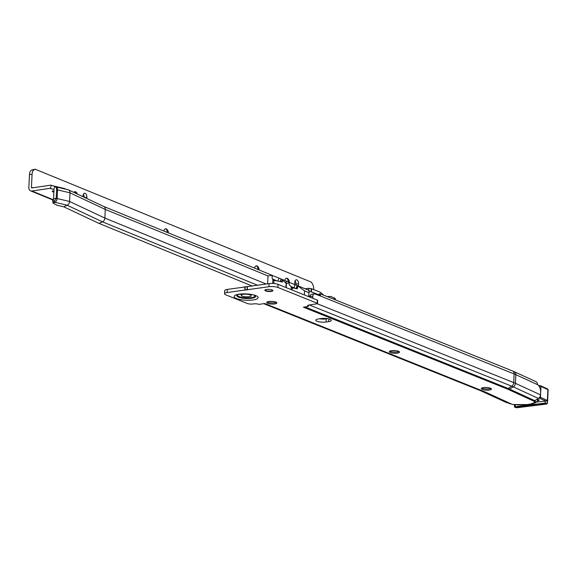 <?xml version="1.0" encoding="UTF-8"?>
<svg xmlns="http://www.w3.org/2000/svg" width="577" height="577" viewBox="0 0 577 577"><rect width="100%" height="100%" fill="white"/><g stroke="black" fill="none" stroke-linecap="round" stroke-linejoin="round"><path stroke-width="0.87" d="M484.918 387.477A7.097 1.875 -177.3 0 0 487.911 387.614M490.948 388.458A5.078 1.342 2.7 0 1 489.426 388.869A5.078 1.342 2.7 0 1 481.817 388.025M392.966 350.571A7.097 1.875 -177.3 0 0 395.959 350.708M398.995 351.552A5.078 1.342 2.7 0 1 397.474 351.963A5.078 1.342 2.7 0 1 389.864 351.119M270.361 301.36A7.097 1.875 -177.3 0 0 273.354 301.497M276.39 302.341A5.078 1.342 2.7 0 1 274.868 302.752A5.078 1.342 2.7 0 1 267.259 301.908M272.849 290.426A4.032 1.06 2.7 0 1 272.762 290.519A4.032 1.06 2.7 0 1 271.298 291.01A4.032 1.06 2.7 0 1 265.016 290.152A4.032 1.06 2.7 0 1 264.93 290.051M534.749 401.924L535.153 402.335L536.812 401.794C536.04 402.746 533.372 403.669 528.792 404.564L513.4 404.585A17.418 4.594 -177.3 0 0 528.005 404.463A17.418 4.594 -177.3 0 0 534.749 401.924L534.468 401.477A3.224 0.851 2.7 0 1 534.461 401.462L534.425 401.311M242.196 296.116A4.998 1.32 2.7 0 1 241.215 295.273A4.998 1.32 2.7 0 1 244.677 294.183A4.998 1.32 2.7 0 1 250.223 294.905A4.998 1.32 2.7 0 1 251.204 295.749A4.998 1.32 2.7 0 1 247.742 296.83A4.998 1.32 2.7 0 1 242.196 296.116M489.375 390.038A5.078 1.342 2.7 0 1 484.045 389.922A5.078 1.342 2.7 0 1 481.283 388.588A5.078 1.342 2.7 0 1 483.338 387.614A5.078 1.342 2.7 0 1 488.669 387.737A5.078 1.342 2.7 0 1 491.431 389.064A5.078 1.342 2.7 0 1 489.375 390.038M397.416 353.131A5.078 1.342 2.7 0 1 392.086 353.009A5.078 1.342 2.7 0 1 389.331 351.681A5.078 1.342 2.7 0 1 391.386 350.708A5.078 1.342 2.7 0 1 396.716 350.823A5.078 1.342 2.7 0 1 399.479 352.158A5.078 1.342 2.7 0 1 397.416 353.131M274.811 303.92A5.078 1.342 2.7 0 1 269.488 303.798A5.078 1.342 2.7 0 1 266.725 302.471A5.078 1.342 2.7 0 1 268.781 301.497A5.078 1.342 2.7 0 1 274.111 301.612A5.078 1.342 2.7 0 1 276.873 302.947A5.078 1.342 2.7 0 1 274.811 303.92M271.277 291.399A4.032 1.06 2.7 0 1 267.05 291.306A4.032 1.06 2.7 0 1 264.857 290.245A4.032 1.06 2.7 0 1 266.487 289.474A4.032 1.06 2.7 0 1 270.714 289.567A4.032 1.06 2.7 0 1 272.907 290.628A4.032 1.06 2.7 0 1 271.277 291.399M535.651 381.541A3.707 2.993 114.7 0 1 535.874 381.635L514.244 371.703A3.707 2.993 114.7 0 1 515.824 374.682L515.412 383.33L540.505 394.848A3.707 2.993 114.7 0 1 538.391 398.411L534.821 400.683L534.461 401.462L508.33 389.468A34.786 9.182 -177.3 0 0 506.959 388.876L303.379 307.18L308.363 306.423A4.032 1.06 2.7 0 1 307.584 305.745A4.032 1.06 2.7 0 1 309.214 304.981L316.86 303.819A1.616 0.426 -177.3 0 0 317.509 303.509A1.616 0.426 -177.3 0 0 317.199 303.235L277.926 287.476A6.448 1.702 -177.3 0 0 268.911 286.719L227.158 292.525A6.448 1.702 -177.3 0 0 224.547 293.758A6.448 1.702 -177.3 0 0 225.809 294.847L247.36 303.502A4.032 1.06 -177.3 0 0 252.993 303.971L253.382 303.913A4.032 1.06 2.7 0 1 259.008 304.375L264.778 303.509A3.707 2.849 111.9 0 1 264.526 303.538M540.505 394.848L540.62 392.367A6.448 3.404 -97.1 0 0 537.879 384.809L537.454 384.563A3.707 2.993 114.7 0 0 535.874 381.635M327.7 318.692L326.221 318.915A6.448 1.702 2.7 0 1 319.521 318.778M224.547 293.758L224.691 290.649A6.448 1.702 2.7 0 1 227.302 289.416L269.055 283.617A6.448 1.702 2.7 0 1 278.071 284.367L317.343 300.127A1.616 0.426 2.7 0 1 317.66 300.401L317.509 303.509M319.369 295.583L319.867 293.686L319.131 294.147L318.814 295.359M310.217 297.27L310.246 296.628A3.224 1.882 -98.6 0 1 311.681 294.212A3.224 1.882 -98.6 0 1 311.847 294.198M320.415 296.008L314.436 293.801A3.224 1.882 81.4 0 0 314.27 293.816A3.224 1.882 81.4 0 0 312.835 296.239L312.741 298.28M264.756 303.516L485.531 392.129A8.107 2.142 -177.3 0 1 485.856 392.266A3.707 2.993 114.7 0 1 484.694 392.151L481.067 390.903L506.159 402.421L511.987 404.261A3.224 0.851 2.7 0 1 512.008 404.268L513.4 404.585M318.41 318.944L321 318.554A6.448 1.702 2.7 0 1 327.765 318.706A6.448 1.702 2.7 0 1 331.277 320.394A6.448 1.702 2.7 0 1 328.666 321.627L326.07 322.024A6.448 1.702 2.7 0 1 319.305 321.872A6.448 1.702 2.7 0 1 315.799 320.177A6.448 1.702 2.7 0 1 318.41 318.944M308.363 306.423L308.428 305.146M320.567 296.066L320.148 293.751L512.535 370.968A3.707 2.849 111.9 0 1 514.129 373.954L513.718 382.609A3.707 2.849 111.9 0 1 511.705 386.201L508.085 388.451A3.707 2.849 111.9 0 1 506.959 388.876M314.898 293.794L514.129 373.954A42.893 11.316 -177.3 0 1 515.824 374.682L537.879 384.809M506.159 402.421A3.707 2.993 114.7 0 1 505.942 402.335A3.707 2.993 114.7 0 1 505.726 402.227M535.153 402.335L535.254 400.287M536.812 401.794L538.009 399.587M537.504 401.029A22.683 5.986 -177.3 0 0 539.149 400.149L538.86 399.76M514.756 404.845A1.616 0.426 -177.3 0 0 514.67 404.881L514.778 404.535L514.67 404.881A1.616 0.426 2.7 0 0 514.489 405.068L514.157 404.737M539.755 397.106A1.616 0.426 2.7 0 1 540.461 397.293L547.385 400.474L545.921 400.993A1.616 0.426 -177.3 0 0 545.128 401.022L536.365 402.111M536.747 399.356L539.214 399.948M514.489 405.068L514.504 407.11A1.5 0.397 2.7 0 1 515.196 406.807L545.085 403.085A1.5 0.397 2.7 0 1 546.635 403.143A1.5 0.397 2.7 0 1 547.393 403.532L547.602 401.505A1.616 0.426 -177.3 0 0 547.602 401.498A1.616 0.426 -177.3 0 0 545.921 400.993L538.94 398.029M76.193 193.497A6.852 3.945 81.6 0 0 75.565 192.018M74.621 191.723A4.032 2.322 -98.4 0 1 75.234 191.838A4.032 2.322 -98.4 0 1 76.243 192.653A4.032 2.322 -98.4 0 1 76.929 193.843M167.38 232.481A6.852 3.945 81.6 0 0 166.291 229.105M165.354 228.817A4.032 2.322 -98.4 0 1 165.96 228.932A4.032 2.322 -98.4 0 1 166.977 229.747A4.032 2.322 -98.4 0 1 168.109 232.776M258.114 269.567A6.852 3.945 81.6 0 0 257.025 266.199M256.08 265.903A4.032 2.322 -98.4 0 1 256.693 266.026A4.032 2.322 -98.4 0 1 257.703 266.834A4.032 2.322 -98.4 0 1 258.842 269.87M288.363 281.98A6.852 3.945 81.6 0 0 287.267 278.561M286.329 278.265A4.032 2.322 -98.4 0 1 286.935 278.388A4.032 2.322 -98.4 0 1 287.952 279.196A4.032 2.322 -98.4 0 1 289.091 282.326M323.654 295.143L320.459 292.294L311.191 288.615A2.416 0.635 2.7 0 1 308.803 288.255L305.146 288.796M53.892 192.22L52.5 191.658A1.616 0.426 2.7 0 1 52.197 191.384A1.616 0.426 2.7 0 1 52.86 191.074A1.616 0.426 2.7 0 1 53.949 191.045M289.438 282.47A4.032 2.322 81.6 0 0 286.488 278.237A4.032 2.322 81.6 0 0 284.8 280.48M259.181 270.007A4.032 2.322 81.6 0 0 256.246 265.867A4.032 2.322 81.6 0 0 254.558 268.117M168.455 232.913A4.032 2.322 81.6 0 0 165.512 228.78A4.032 2.322 81.6 0 0 163.832 231.024M77.347 194.045A4.032 2.322 81.6 0 0 74.786 191.687A4.032 2.322 81.6 0 0 73.748 192.35M335.381 299.86L335.425 298.987A6.448 1.702 -177.3 0 0 334.198 297.912L330.549 296.419L327.209 296.592M313.708 289.539L313.708 289.43A6.448 3.714 -98.4 0 0 312.078 283.271L311.234 282.081L35.132 169.205L34.216 169.681A6.448 3.714 -98.4 0 0 32.067 174.29L31.461 187.222A0.808 0.627 -67.8 0 0 32.074 187.907L50.3 185.21A3.707 2.871 112.2 0 1 51.411 185.304L54.887 186.494A3.707 2.871 112.2 0 1 55.01 186.537A3.707 2.871 112.2 0 1 56.611 189.53L56.2 198.178L57.145 198.567A3.707 2.871 112.2 0 1 54.757 202.347L53.07 203.126L52.536 200.219A6.448 2.604 -10.4 0 1 53.495 199.144L54.029 202.044A6.448 2.604 -10.4 0 0 53.07 203.126L57.145 205.275L63.758 206.818L67.177 205.246L102.49 221.857A3.707 2.871 -67.8 0 0 104.877 218.077L105.281 209.429A3.707 2.871 -67.8 0 0 103.788 206.487A3.707 2.871 -67.8 0 0 103.687 206.436M32.067 174.29L29.463 174.672L28.85 187.612A4.032 3.123 -67.8 0 0 30.588 190.857A4.032 3.123 -67.8 0 0 31.93 191.009L50.156 188.318A0.483 0.375 112.2 0 1 50.3 188.333L53.776 189.516A0.483 0.375 112.2 0 1 54 189.912L53.589 198.567A0.483 0.375 112.2 0 1 53.589 198.589L56.185 198.38L54.029 202.044L67.177 205.246A3.707 2.871 -67.8 0 0 69.565 201.467L69.976 192.812L105.281 209.429L267.988 275.943L272.214 275.359L272.149 278.496A25.799 6.809 -177.3 0 1 272.885 279.996L272.719 283.444M266.235 284.043L104.877 218.077L69.565 201.467L57.145 198.567L57.556 189.912L69.976 192.812A3.707 2.871 -67.8 0 0 68.483 189.869L103.788 206.487L271.789 275.164A3.707 2.871 112.2 0 1 271.911 275.215A3.707 2.871 112.2 0 1 272.214 275.359M281.489 279.131L287.858 281.735A3.707 2.871 112.2 0 1 287.981 281.778A3.707 2.871 112.2 0 1 289.178 282.889L289.207 284.923A25.799 6.809 -177.3 0 1 291.219 287.49A1.616 0.426 -177.3 0 0 292.294 287.93A25.799 6.809 2.7 0 1 297.321 288.788L297.732 285.795A3.707 2.871 -67.8 0 0 297.429 285.644A3.707 2.871 -67.8 0 0 297.306 285.601L288.522 282.095M280.898 281.727L282.564 280.184A3.707 2.871 -67.8 0 0 281.367 279.073A3.707 2.871 -67.8 0 0 281.244 279.03L272.207 275.424M272.885 279.996A1.616 0.426 2.7 0 0 273.952 280.429A25.799 6.809 2.7 0 1 282.247 282.074L282.557 280.328M282.564 280.184L286.127 283.307L286.012 281.814L286.416 283.422L289.178 282.889M296.376 288.788L297.638 287.728M297.732 285.795L304.555 290.887L309.041 292.727A2.416 1.392 81.6 0 0 308.911 293.505L308.767 296.686M297.552 285.694L308.645 290.231A3.707 2.871 112.2 0 1 308.767 290.274A3.707 2.871 112.2 0 1 309.308 290.592L309.02 290.563M309.048 291.01L309.041 292.727M51.447 188.787L51.101 188.708A0.483 0.375 112.2 0 1 51.245 188.715L53.928 189.631M318.951 294.847L311.046 291.717A2.416 0.635 2.7 0 1 309.106 291.508M257.753 285.327L102.49 221.857L99.064 223.429L252.445 286.134M295.828 288.493L290.895 286.545M277.205 280.949L272.553 279.044M35.132 169.205L31.605 170.064A6.448 3.714 -98.4 0 0 29.463 174.672M86.802 198.488L86.86 197.204A3.224 1.854 81.6 0 0 84.502 193.245A3.224 1.854 81.6 0 0 83.081 195.661L83.03 196.714M84.256 197.291A3.224 1.854 81.6 0 0 83.333 194.377M298.453 286.062L298.569 283.754A3.224 1.854 81.6 0 0 296.203 279.787A3.224 1.854 81.6 0 0 294.782 282.203L294.674 284.605M295.914 285.096L295.958 284.136A3.224 1.854 81.6 0 0 295.042 280.927M308.709 290.253L308.803 288.255M55.132 186.595L55.832 186.883A3.707 2.871 112.2 0 1 55.955 186.926A3.707 2.871 112.2 0 1 57.556 189.912L56.611 189.53M53.495 199.144L53.589 198.589M68.483 189.869A3.707 2.871 -67.8 0 0 68.252 189.783L55.861 186.883M68.252 189.783L52.947 185.83M64.775 188.592A3.707 2.871 -67.8 0 0 64.559 188.528A3.707 2.871 -67.8 0 0 64.343 188.491M63.758 206.818L99.064 223.429M286.127 283.307L285.932 287.519M286.416 283.422L286.214 287.635M237.385 294.854A8.915 2.351 -177.3 0 0 239.051 296.643A8.915 2.351 -177.3 0 0 249.459 297.891A8.915 2.351 -177.3 0 0 255.063 295.684M237.5 294.804A8.799 2.322 -177.3 0 0 239.145 296.585A8.799 2.322 -177.3 0 0 249.437 297.811A8.799 2.322 -177.3 0 0 254.947 295.626M237.14 294.962A9.398 2.481 -177.3 0 0 238.64 297.162A9.398 2.481 -177.3 0 0 250.187 298.439A9.398 2.481 -177.3 0 0 255.294 295.821M255.791 295.597A12.016 3.174 2.7 0 1 253.274 299.932A12.016 3.174 2.7 0 1 236.483 298.525A12.016 3.174 2.7 0 1 239.001 294.198A12.016 3.174 2.7 0 1 255.791 295.597M317.22 303.733L513.718 382.609A42.893 11.316 -177.3 0 1 515.412 383.33A3.707 2.993 114.7 0 1 513.306 386.886L538.391 398.411M310.246 296.628L312.835 296.239M485.531 392.129A3.707 2.849 111.9 0 1 484.428 392.035L263.725 303.661L480.872 390.824A3.707 2.849 111.9 0 1 480.764 390.773M510.003 403.77L484.694 392.151A6.715 1.774 -177.3 0 0 484.428 392.035L264.1 303.603M309.308 304.966L511.705 386.201A40.57 10.703 -177.3 0 1 513.306 386.886L509.52 389.064L534.821 400.683M305.002 306.935L508.085 388.451A36.171 9.542 -177.3 0 1 509.52 389.064A3.707 2.993 114.7 0 1 508.33 389.468M485.856 392.266L511.987 404.261M227.302 289.416L227.158 292.525M244.944 286.74L244.792 289.849M317.343 300.127L317.199 303.235M278.071 284.367L277.926 287.476M269.055 283.617L268.911 286.719M247.41 286.899L247.259 290.007M247.172 286.906L247.021 290.015M245.182 286.74L245.03 289.849M328.789 318.922L328.666 321.627M326.221 318.915L326.07 322.024M480.865 390.817A3.707 2.993 114.7 0 0 481.067 390.903A2.322 0.613 -177.3 0 0 480.98 390.86A3.707 2.849 111.9 0 1 480.872 390.824L505.942 402.335M535.038 402.306L535.131 400.38M534.994 402.284L535.081 400.424M539.221 385.616L540.332 385.732A0.808 0.649 -65.3 0 1 540.635 385.775L539.084 385.595A0.808 0.426 -97.1 0 1 539.221 385.616M547.602 401.498L548.15 389.843A1.616 0.426 -177.3 0 0 547.898 389.598L540.974 386.424A1.616 0.426 -177.3 0 0 539.127 386.164M547.385 400.474L547.898 389.598A0.808 0.649 -65.3 0 0 547.559 388.948L548.15 389.843M539.747 398.159A0.808 0.649 -65.3 0 0 540.461 397.293L540.974 386.424A0.808 0.649 -65.3 0 0 540.635 385.775L547.559 388.948M545.243 403.46L515.355 407.182L516.624 407.766L546.513 404.044L545.243 403.46L545.128 401.022M515.355 407.182L515.232 404.903M308.774 296.499A11.677 3.08 2.7 0 1 310.311 296.066M310.361 295.792A12.016 3.174 -177.3 0 0 308.789 296.203M267.988 275.943L267.613 283.834M280.299 281.583L281.244 279.03M296.217 288.572L297.306 285.601M304.555 290.887L304.36 294.919M272.69 279.297L276.376 280.804M291.024 286.791L294.717 288.298M50.156 188.318L51.101 188.708M52.969 199.613L31.93 191.009M272.661 279.232L276.578 280.833M290.996 286.733L294.912 288.334M311.594 288.673L311.443 291.782M334.198 297.912L334.126 299.362M34.216 169.681L31.605 170.064M84.732 197.522L86.86 197.204M295.958 284.136L298.569 283.754M32.846 187.792L31.461 187.222M296.066 288.543L297.169 285.55M280.155 281.547L281.1 278.979M54.887 186.494L53.805 189.53M51.411 185.304L50.3 188.333L51.245 188.715M293.924 287.786L295.042 284.757M277.912 281.078L278.972 278.193M52.5 191.658L52.521 191.146M311.191 288.615L311.046 291.717M309.431 296.953A11.194 2.957 2.7 0 1 310.246 296.722M273.952 280.429L273.808 283.509M291.219 287.49L291.118 289.604M292.294 287.93L292.193 290.036M237.19 294.912L237.111 294.977C235.25 294.284 251.031 293.181 254.58 295.467L255.243 295.763M311.681 294.212L314.27 293.816M514.244 371.703L512.535 370.968M514.504 407.11L516.675 407.773L546.57 404.051L547.393 403.532M271.911 275.215L103.737 206.458M287.981 281.778L281.367 279.073M308.767 290.274L297.429 285.644M55.955 186.926L55.01 186.537M52.723 199.909L30.588 190.857M64.559 188.528L52.846 185.794"/></g></svg>
